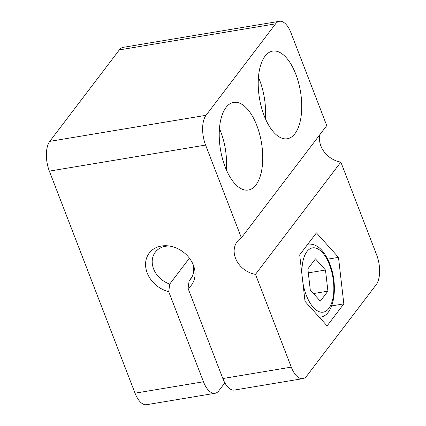 <?xml version="1.0" encoding="UTF-8"?>
<svg xmlns="http://www.w3.org/2000/svg" width="426" height="426" viewBox="0 0 426 426"><rect width="100%" height="100%" fill="white"/><g stroke="black" fill="none" stroke-linecap="round" stroke-linejoin="round"><path stroke-width="0.64" d="M338.494 257.368L316.427 232.868L299.696 254.87L305.027 301.374L327.093 325.879L343.825 303.876L338.494 257.368L327.716 259.168M376.648 254.881L340.853 162.109L255.483 274.355L291.283 367.127A22.216 10.389 80.5 0 0 302.838 378.645A22.216 10.389 80.5 0 0 306.661 376.099L376.217 284.637A22.216 10.389 80.5 0 0 376.648 254.881M224.853 382.852L218.852 390.743A22.216 10.389 -99.5 0 1 215.034 393.289A22.216 10.389 -99.5 0 1 203.474 381.771L135.037 393.182L49.352 171.119A22.216 10.389 80.5 0 1 49.783 141.363L119.339 49.901A22.216 10.389 80.5 0 1 123.162 47.355L279.403 21.3A22.216 10.389 80.5 0 0 275.585 23.845L119.339 49.901M49.783 141.363L206.03 115.308L275.585 23.845M264.173 115.723A44.426 20.773 80.5 0 0 287.289 138.759A44.426 20.773 80.5 0 0 300.474 91.521A44.426 20.773 80.5 0 0 272.672 51.115A44.426 20.773 80.5 0 0 264.173 115.723M225.178 166.997A44.426 20.773 80.5 0 0 248.294 190.033A44.426 20.773 80.5 0 0 261.479 142.79A44.426 20.773 80.5 0 0 233.677 102.384A44.426 20.773 80.5 0 0 225.178 166.997M279.403 21.3A22.216 10.389 80.5 0 1 290.963 32.818L326.758 125.59L241.393 237.836L205.598 145.064L49.352 171.119M206.03 115.308A22.216 10.389 80.5 0 0 205.598 145.064M241.393 237.836A22.216 17.972 -142.7 0 0 237.213 241.569A22.216 17.972 -142.7 0 0 236.92 261.213A22.216 17.972 -142.7 0 0 255.483 274.355M203.474 381.771L168.723 291.703A26.492 21.433 37.3 0 1 145.564 264.823A26.492 21.433 37.3 0 1 167.828 245.834A26.492 21.433 37.3 0 1 193.425 265.302A26.492 21.433 37.3 0 1 188.09 288.471L222.846 378.538L291.283 367.127M320.096 134.35A22.216 17.972 -142.7 0 0 340.853 162.109M189.416 258.172L169.74 284.046L168.723 291.703M192.808 263.822A22.216 17.972 37.3 0 1 190.635 279.105A22.216 17.972 37.3 0 1 189.107 280.814L188.09 288.471M169.74 284.046A22.216 17.972 37.3 0 1 155.272 252.213A22.216 17.972 37.3 0 1 169.415 246.036M191.87 277.177L189.107 280.814M226.35 169.857A44.426 20.773 80.5 0 0 219.47 128.593M265.345 118.582A44.426 20.773 80.5 0 0 258.465 77.319M331.689 305.9L343.825 303.876M302.838 378.645L234.401 390.056A22.216 10.389 -99.5 0 1 222.846 378.538M135.037 393.182A22.216 10.389 80.5 0 0 146.597 404.7L215.034 393.289M325.491 270.015L315.464 258.88L307.854 268.881L310.282 290.021L320.309 301.155L327.919 291.155L325.491 270.015L308.317 272.88M313.472 293.562L327.919 291.155M302.05 275.42A32.584 15.235 -99.5 0 1 311.097 248.273A32.584 15.235 -99.5 0 1 329.479 264.775A32.584 15.235 -99.5 0 1 326.247 310.937A32.584 15.235 -99.5 0 1 302.875 282.63M307.923 244.146L307.838 244.157A37.025 17.312 -99.5 0 1 307.923 244.146C316.758 243.321 324.037 249.881 329.751 263.822C338.766 286.102 334.106 316.087 320.102 317.184A37.025 17.312 -99.5 0 1 319.346 317.274M320.102 317.184L319.372 317.306"/></g></svg>
